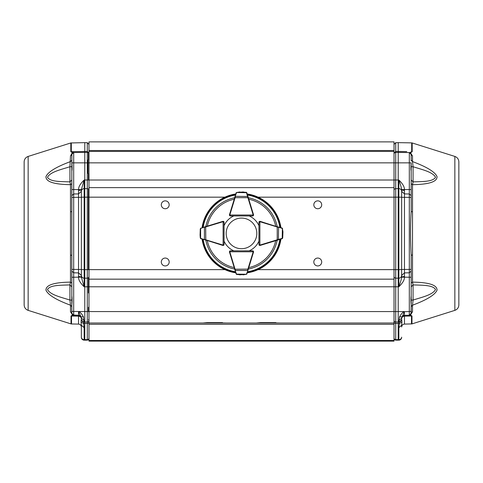 <?xml version="1.0" encoding="UTF-8"?>
<svg xmlns="http://www.w3.org/2000/svg" width="483" height="483" viewBox="0 0 483 483"><rect width="100%" height="100%" fill="white"/><g stroke="black" fill="none" stroke-linecap="round" stroke-linejoin="round"><path stroke-width="0.72" d="M88.975 340.479L394.025 340.479L394.025 341.119L88.975 341.119L88.975 323.006L202.938 323.006L207.08 322.626L226.678 323.006L256.322 323.006L260.464 322.626L280.062 323.006L394.025 323.006L394.025 141.881L88.975 141.881L88.975 150.515L394.025 150.515M313.823 204.798A3.942 3.942 0 0 1 319.734 201.387A3.942 3.942 0 0 1 319.734 208.209A3.942 3.942 0 0 1 313.823 204.798M161.298 261.997A3.942 3.942 0 0 1 167.209 258.58A3.942 3.942 0 0 1 167.209 265.409A3.942 3.942 0 0 1 161.298 261.997M313.823 261.997A3.942 3.942 0 0 1 319.734 258.58A3.942 3.942 0 0 1 319.734 265.409A3.942 3.942 0 0 1 313.823 261.997M161.298 204.798A3.942 3.942 0 0 1 167.209 201.387A3.942 3.942 0 0 1 167.209 208.209A3.942 3.942 0 0 1 161.298 204.798M285.35 323.006L251.033 323.006M231.967 323.006L197.65 323.006M394.025 340.479L394.025 323.006L88.975 323.006L88.975 150.515M88.975 151.414L394.025 151.414M394.025 187.639L88.975 187.639M88.975 279.156L394.025 279.156M260.464 322.626L275.92 322.626M207.08 322.626L222.536 322.626M230.319 211.989L229.479 214.718A0.954 0.954 0 0 0 230.391 215.949L233.808 215.949A19.066 19.066 0 0 0 224.058 225.706L224.058 222.295A0.954 0.954 0 0 0 222.82 221.377L220.091 222.216M252.681 254.807L253.521 252.078A0.954 0.954 0 0 0 252.609 250.84L230.397 250.84L229.443 251.794A0.954 0.954 0 0 1 230.397 250.84A0.954 0.954 0 0 0 229.479 252.078A0.954 0.954 0 0 1 229.443 251.794L230.397 250.84L233.808 250.84A19.066 19.066 0 0 1 224.058 241.089L224.058 244.507A0.954 0.954 0 0 1 222.82 245.418L200.409 238.312M280.943 239.067A39.848 39.848 0 0 1 247.169 272.841M235.831 272.841A39.848 39.848 0 0 1 202.057 239.067M202.057 227.728A39.848 39.848 0 0 1 235.831 193.955M247.169 193.955A39.848 39.848 0 0 1 280.943 227.728M230.319 254.807L229.479 252.078L229.848 251.963L235.42 270.462L247.58 270.462L247.906 269.116L248.274 269.23L246.801 274.024A0.954 0.954 0 0 0 246.831 273.952L247.284 272.466M220.091 244.579L222.82 245.418A0.954 0.954 0 0 0 224.058 244.501L223.104 245.455L224.058 244.501L224.058 222.289A0.954 0.954 0 0 0 223.104 221.341L224.058 222.295L223.104 221.721L223.104 245.074A0.574 0.574 0 0 0 223.671 244.501M252.681 211.989L253.521 214.718A0.954 0.954 0 0 1 253.557 215.001L252.603 215.949A0.954 0.954 0 0 0 253.521 214.718A0.954 0.954 0 0 1 253.557 215.001L229.823 215.001L230.397 215.949L229.443 215.001A0.954 0.954 0 0 1 229.485 214.718L236.199 192.771A0.954 0.954 0 0 0 236.169 192.844L235.601 194.715M262.909 222.216L260.18 221.377A0.954 0.954 0 0 0 258.942 222.289L258.942 225.706A19.066 19.066 0 0 0 249.192 215.949L252.609 215.949A0.954 0.954 0 0 0 253.557 215.001M262.909 244.579L260.18 245.418A0.954 0.954 0 0 1 259.896 245.455L258.942 244.501A0.954 0.954 0 0 0 259.896 245.455L259.896 221.721L258.942 222.295L259.896 221.341A0.954 0.954 0 0 1 260.18 221.383L282.591 228.483M252.603 251.226A0.574 0.574 0 0 1 253.177 251.794L252.603 250.84L253.557 251.794A0.954 0.954 0 0 0 252.603 250.84L249.192 250.84A19.066 19.066 0 0 0 258.942 241.089L258.942 244.507A0.954 0.954 0 0 0 260.18 245.418A0.954 0.954 0 0 1 259.896 245.455M248.274 197.565L247.906 197.68L246.463 192.687L246.831 192.844A0.954 0.954 0 0 0 246.801 192.771L246.022 192.174L246.831 192.844L253.515 214.718L253.152 214.832A0.574 0.574 0 0 1 253.177 215.001L252.603 215.949L230.397 215.949A0.954 0.954 0 0 1 229.721 215.672A0.954 0.954 0 0 0 230.397 215.949L229.721 215.672A0.954 0.954 0 0 1 229.443 215.001A0.954 0.954 0 0 0 229.721 215.672M247.399 194.715L247.284 194.323M243.178 191.962L243.058 191.956A0.38 0.38 0 0 0 243.04 191.956L236.314 192.56L239.822 191.962M239.96 191.956A0.38 0.38 0 0 0 239.942 191.956A0.38 0.38 0 0 1 239.96 191.956A0.38 0.38 0 0 0 239.942 191.956L236.314 192.56M247.942 196.49L235.42 196.327L235.094 197.68L234.726 197.565M246.686 192.56L243.04 191.956A0.38 0.38 0 0 1 243.058 191.956A0.38 0.38 0 0 0 243.04 191.956M246.463 192.687L236.622 192.518L236.169 192.844A0.954 0.954 0 0 1 236.199 192.771M236.537 192.687L235.058 196.49M202.818 227.493L222.82 221.383A0.954 0.954 0 0 1 223.104 221.341L223.104 221.721A0.574 0.574 0 0 0 222.935 221.745L204.43 227.318L204.43 239.477L205.782 239.803L205.667 240.172M200.282 228.876L200.946 228.067A0.954 0.954 0 0 0 200.874 228.097L200.282 228.876L200.065 235.076M200.059 234.937A0.38 0.38 0 0 0 200.059 234.949L200.662 238.584L200.059 234.949L200.282 237.932M200.662 238.584L200.33 237.877M200.56 238.499L200.874 238.699A0.954 0.954 0 0 0 200.946 238.729L202.425 239.182M200.662 228.211L200.33 228.918M200.946 228.067L200.62 228.519L200.62 238.276L200.946 238.729M204.593 226.956L200.789 228.435M205.667 226.624L205.782 239.803L222.935 245.05A0.574 0.574 0 0 0 223.104 245.074M200.789 238.361L204.593 239.84M277.333 240.172L277.218 239.803L282.211 238.361L282.054 238.729A0.954 0.954 0 0 0 282.126 238.699L282.718 237.92L282.054 238.729L260.18 245.412L260.065 245.05A0.574 0.574 0 0 1 259.896 245.074L258.942 244.501L258.942 222.295A0.954 0.954 0 0 1 259.226 221.619A0.954 0.954 0 0 0 258.942 222.295L259.226 221.619A0.954 0.954 0 0 1 259.896 221.341A0.954 0.954 0 0 0 259.226 221.619M280.182 239.296L280.575 239.182M282.718 237.92L282.941 231.858L282.338 228.211L282.935 231.719M282.941 231.858A0.38 0.38 0 0 0 282.941 231.84A0.38 0.38 0 0 1 282.941 231.858A0.38 0.38 0 0 0 282.941 231.84L282.338 228.211M282.44 228.296L282.126 228.097A0.954 0.954 0 0 0 282.054 228.067L280.182 227.493M278.407 239.84L278.57 227.318L277.218 226.992L277.333 226.624M282.338 238.584L282.67 237.877M282.211 238.361L282.38 228.519L282.054 228.067A0.954 0.954 0 0 1 282.126 228.097M282.211 228.435L278.407 226.956M229.848 251.963A0.574 0.574 0 0 1 229.823 251.794L253.557 251.794A0.954 0.954 0 0 1 253.515 252.072L248.274 269.23M235.601 272.08L235.716 272.466M235.058 270.305L236.537 274.109L236.169 273.952A0.954 0.954 0 0 0 236.199 274.024L236.978 274.616L236.169 273.952L229.485 252.072M239.822 274.833L239.942 274.833A0.38 0.38 0 0 0 239.96 274.839L246.686 274.235L243.178 274.833M243.058 274.833A0.38 0.38 0 0 1 243.04 274.839A0.38 0.38 0 0 0 243.058 274.833L246.686 274.235M236.314 274.235L239.96 274.839A0.38 0.38 0 0 1 239.942 274.833M234.726 269.23L247.906 269.116L253.152 251.963A0.574 0.574 0 0 0 253.177 251.794M236.537 274.109L246.378 274.278L246.831 273.952M246.463 274.109L247.942 270.305M241.5 248.703A15.305 15.305 0 0 0 254.758 225.742A15.305 15.305 0 0 0 228.242 225.742A15.305 15.305 0 0 0 241.5 248.703M24.15 161.883L24.15 304.912L24.15 161.883C24.301 159.197 25.629 157.38 28.147 156.432L28.147 310.364C25.629 309.416 24.301 307.599 24.15 304.912M73.676 314.059L73.688 272.817L71.816 271.114L71.816 312.078M71.816 179.591L71.816 168.941M73.513 152.574L72.142 152.93L72.535 152.694L70.82 151.747L70.82 142.956L28.147 156.432M72.239 314.916L78.536 315.333L72.583 315.115L73.066 315.339L71.019 315.973L72.583 315.115L70.482 311.764L70.482 305.202C56.191 299.895 48.016 294.878 45.957 290.156C45.819 285.03 53.993 282.356 70.482 282.126L71.816 283.104L71.816 283.672M71.575 305.932L71.816 306.645L70.482 305.202L69.938 300.07L71.816 300.076L71.816 286.799L69.938 284.898L70.482 282.126L70.482 184.669C54.03 184.44 45.855 181.771 45.951 176.663C47.908 171.978 56.082 166.955 70.482 161.588L71.816 160.145L71.816 154.457L70.482 156.027L72.142 152.93L73.259 152.616M70.82 151.747A1.715 1.552 0 0 1 71.303 151.674L73.567 152.568L84.779 152.368L84.779 142.642L70.82 142.956M88.015 159.927L88.015 173.403M71.852 313.727L72.426 314.735M71.816 154.451L72.643 152.894L71.834 154.192L71.834 162.856C72.166 167.088 72.16 169.823 71.816 171.054L71.816 195.675L73.688 193.973L73.688 189.547L71.816 189.547M72.649 152.894L72.142 152.93M72.535 152.694L73.024 152.453M71.816 182.924L71.816 183.685L70.482 184.669L69.938 181.898L71.816 179.996L71.816 211.355A1.908 0.459 0 0 1 70.482 211.789M71.816 180.135L71.816 166.72L69.938 166.726L70.482 156.027M69.938 166.726C61.812 169.4 50.262 171.797 47.473 177.285C50.262 182.079 61.806 181.469 69.938 181.898L69.938 166.726M70.482 255.006L71.816 255.441L71.816 283.104L71.816 269.411L73.688 269.411L73.688 197.378L71.816 197.378L71.816 195.675M71.816 197.378L71.816 255.441M69.938 284.898C61.812 285.32 50.262 284.716 47.473 289.504C50.262 294.998 61.812 297.395 69.938 300.07L69.938 284.898M71.816 304.984L71.816 311.432L73.688 311.432L73.688 315.248L78.536 315.333L73.688 315.248L71.816 313.34L71.816 306.651L71.816 313.34A1.908 1.654 0 0 0 70.482 311.764M73.525 315.236L72.692 314.946M71.816 306.639L71.816 295.741C72.16 298.403 72.16 301.326 71.816 304.513M73.682 152.562L84.779 152.368L73.688 152.562L71.834 154.192L73.688 152.562L73.688 162.856L84.779 162.856L84.779 152.368L87.29 152.411A1.715 1.715 0 0 1 88.975 154.125L88.975 154.029M71.816 179.604L71.816 154.469A0.574 0.537 180 0 1 71.816 154.469L71.828 154.24M73.066 315.339L73.682 315.248L71.816 313.34L71.816 311.432M71.816 271.114L71.816 269.411M24.15 258.182L24.15 244.03L24.15 258.182M24.15 222.76L24.15 209.568L24.15 222.76M80.546 316.202A2.862 2.862 97.4 0 1 80.987 316.8A2.862 2.862 -138.5 0 0 78.536 315.333A2.862 2.862 97.4 0 1 80.534 316.196M81.21 317.307A2.862 2.862 -138.5 0 0 81.005 316.836A2.862 2.862 97.4 0 1 81.349 318.188A2.862 2.862 -138.5 0 0 81.241 317.416M81.349 326.206L81.349 326.961C81.186 325.246 80.25 324.292 78.536 324.099L78.536 316.166A2.862 2.608 180 0 1 81.349 318.774M82.17 321.189L84.157 322.04A2.862 2.862 0 0 1 81.349 319.185L81.168 320.114L83.794 322.034L83.625 323.441L81.084 322.119L81.168 320.114M73.688 311.432L78.536 311.517L78.536 315.333L78.657 311.565C80.154 312.036 81.748 313.793 83.432 316.848L84.157 322.04L84.779 322.052L84.779 323.459L83.625 323.441L84.157 327.691L81.349 325.216L81.084 322.119M82.14 321.159L84.157 322.04A2.862 2.862 0 0 1 81.349 319.185L81.349 318.188C81.18 316.486 80.238 315.532 78.536 315.333C80.244 315.526 81.18 316.48 81.349 318.188L80.987 316.794L78.536 315.333L78.536 316.166L71.508 316.045L71.508 323.978L71.019 323.9L71.019 315.973L71.508 316.045M81.349 191.31L81.349 189.885A2.862 0.483 180 0 1 78.536 190.368L78.542 189.547C78.494 186.836 80.365 183.655 84.157 180.014L81.349 189.662L73.688 189.547L73.688 162.856L71.834 162.856M81.349 189.662L81.349 191.461A2.862 2.862 180 0 1 84.157 188.605L84.157 180.014L87.29 180.014L87.29 188.636L84.779 188.593L84.779 162.856L87.29 162.856L87.29 142.69L84.779 142.642M78.536 190.368L78.536 193.912L81.349 191.353L81.349 197.33L78.536 197.33L78.536 193.912L73.688 193.973L73.688 197.378L78.536 197.33L78.536 269.466L81.349 269.466L81.349 275.443L78.536 272.883L78.536 269.466L73.688 269.411L73.688 272.817L78.536 272.883L78.536 276.427L81.349 276.91L81.349 275.485M84.012 322.04L84.779 322.052L84.779 278.202L87.29 278.16A1.715 1.715 180 0 0 88.975 276.445M78.536 311.517L87.29 311.565L87.29 286.781L84.157 286.781L84.157 278.19A2.862 2.862 0 0 1 81.349 275.334A2.862 2.862 0 0 0 84.157 278.19L84.779 278.202L84.779 188.593L84.157 188.605A2.862 2.862 -0 0 0 81.349 191.461L81.349 277.133L84.157 286.781C80.299 283.032 78.427 279.856 78.542 277.248L78.536 276.427M84.157 320.676L81.349 318.11M81.349 325.21L81.349 337.297A2.862 2.862 0 0 0 84.157 340.153L84.779 340.165L84.779 339.652L84.157 339.646L84.157 327.691M71.816 160.797L71.816 158.291M71.816 171.054L71.816 154.494M81.349 277.133L71.816 277.248M83.432 316.848L80.987 316.794L78.596 311.71M81.349 337.303A2.862 2.862 0 0 0 84.157 340.153A2.862 2.862 0 0 1 81.349 337.297M84.779 322.052L87.29 322.01L87.29 323.423L84.779 323.459L84.779 339.652L87.29 339.615A1.715 1.485 0 0 0 88.975 338.13M87.29 188.636A1.715 1.715 0 0 1 88.975 190.35A1.715 1.715 0 0 0 87.29 188.636L87.29 197.173L224.897 197.173M401.651 318.11L401.651 318.188A2.862 2.862 0 0 1 401.663 317.959A2.862 2.862 0 0 0 401.651 318.188L404.343 311.565L404.464 315.333L402.013 316.794A2.862 2.862 0 0 1 404.464 315.333A2.862 2.862 0 0 0 402.013 316.8L399.568 316.848C401.258 313.793 402.846 312.03 404.343 311.565L87.29 311.565L87.29 322.01A1.715 1.715 180 0 0 88.975 320.295L88.413 319.716M88.975 321.932A1.715 1.485 0 0 1 87.29 323.423L87.29 340.123A1.715 1.715 180 0 0 88.975 338.408A1.715 1.715 89.9 0 1 87.29 340.123L84.779 340.165M458.85 244.03L458.85 222.76M458.85 304.912L458.85 161.883C458.699 159.197 457.371 157.38 454.853 156.432L454.853 310.364C457.371 309.416 458.699 307.599 458.85 304.912M412.518 255.006A1.908 0.459 180 0 0 411.184 255.441C410.302 239.013 410.302 224.317 411.184 211.355A1.908 0.459 180 0 0 412.518 211.789L412.518 282.126L411.184 283.104L411.184 255.441L411.184 313.075L411.184 286.799L413.062 284.898C421.188 285.32 432.738 284.716 435.527 289.504C432.738 294.998 421.188 297.395 413.062 300.07L412.518 305.202L411.184 306.651M411.184 305.962L411.184 311.396M411.184 160.833L411.184 154.469L412.518 156.021M410.761 314.916L410.309 314.946L411.184 313.34A1.908 1.654 180 0 1 412.518 311.764L410.417 315.115L411.981 315.973L411.981 323.9L404.464 324.099C402.75 324.292 401.814 325.246 401.651 326.961L401.651 326.774M454.853 156.432L412.18 142.956L412.18 151.747L410.465 152.694L412.518 156.027L412.518 161.588C426.918 166.955 435.092 171.978 437.049 176.663C437.145 181.771 428.97 184.44 412.518 184.669L411.184 183.685L411.184 197.378L411.184 189.547L409.312 189.547L409.312 193.973L411.184 195.675M411.184 299.043L411.184 300.076L413.062 300.07L413.062 284.898L412.518 282.126C429.007 282.356 437.181 285.03 437.043 290.156C434.984 294.878 426.809 299.895 412.518 305.202L412.518 311.764M394.025 146.506L394.025 153.039L395.71 151.487L395.71 142.69L398.221 142.642L398.221 151.445L406.752 151.59M410.417 315.115L409.318 315.248L410.417 315.115L409.318 315.248L411.492 316.045L411.492 323.978M410.544 314.765L409.312 315.248L409.312 311.432L409.324 315.248L404.464 315.333L404.446 314.934M411.184 179.996L413.062 181.898C421.194 181.469 432.738 182.079 435.527 177.285C432.738 171.797 421.188 169.4 413.062 166.726L411.184 166.72M411.184 160.145L412.518 161.588L413.062 166.726L413.062 181.898L412.518 184.669L412.518 211.789M410.858 152.93L409.59 152.586M410.846 153.377L411.069 153.817M410.828 153.359L409.318 152.562L410.357 152.894L411.184 154.469A0.574 0.537 180 0 1 411.184 154.475L409.312 152.562L410.357 152.894M409.976 152.453L411.697 151.674A1.715 1.552 180 0 1 412.18 151.747M411.19 306.578L411.413 305.932M411.184 304.513L411.184 295.741C410.84 298.403 410.84 301.326 411.184 304.513L411.063 314.016M410.924 314.3L410.653 314.662M411.184 211.355L411.184 197.378L409.312 197.378L409.312 269.411L411.184 269.411M411.184 171.054C410.84 169.823 410.834 167.088 411.166 162.856L411.184 189.547M411.184 154.494L409.318 152.562L398.221 152.368L398.221 151.445L395.71 151.487L395.71 152.411A1.715 1.715 -0 0 0 394.025 154.125L394.05 153.854M401.916 322.119L401.651 325.216L398.843 327.691L399.375 323.441L401.916 322.119L401.651 319.185A2.862 2.862 0 0 1 398.843 322.04L401.832 320.114M401.79 317.307A2.862 2.862 0 0 1 401.995 316.836A2.862 2.862 0 0 0 401.663 317.947A2.862 2.862 0 0 1 401.759 317.422M411.166 154.192L409.312 152.562L395.71 152.411A1.715 1.715 -0 0 0 394.025 154.125L394.025 153.039L394.025 154.125M402.466 316.196L404.464 315.333C402.762 315.532 401.82 316.486 401.651 318.188L401.651 318.774A2.862 2.608 180 0 1 404.464 316.166L411.981 315.973M401.651 191.147L401.651 276.91L404.464 276.427L404.458 277.248C404.537 279.911 402.671 283.086 398.843 286.781L398.221 286.781L398.221 323.459L399.375 323.441L399.206 322.034L398.855 322.04L400.848 321.171L398.843 322.04L399.568 316.848M401.651 325.216L401.651 326.961M401.651 319.191L401.651 318.152M411.184 271.114L409.312 272.817L409.312 269.411L404.464 269.466L404.464 272.883L401.651 275.443L401.651 269.466L404.464 269.466L404.464 197.33L409.312 197.378L409.312 193.973L404.464 193.912L404.464 197.33L401.651 197.33L401.651 191.353L404.464 193.912L404.458 189.547L409.312 189.547L409.312 162.856L411.166 162.856M401.651 191.461A2.862 2.862 0 0 0 398.843 188.605L395.71 188.636A1.715 1.715 0 0 0 394.025 190.35A1.715 1.715 0 0 1 395.71 188.636L398.221 188.593L398.221 162.856L409.312 162.856L409.33 152.562M394.025 190.35A1.715 1.715 0 0 1 395.71 188.636L395.71 162.856L87.29 162.856L87.29 180.014L398.843 180.014C402.605 183.6 404.476 186.782 404.458 189.547L401.651 189.662C401.27 187.169 400.335 183.951 398.843 180.014L398.843 278.19A2.862 2.862 180 0 0 401.651 275.334A2.862 2.862 0 0 1 398.843 278.19L398.843 286.781C400.733 281.547 401.669 278.329 401.651 277.133L401.651 276.91M398.221 152.368L398.221 162.856L395.71 162.856L395.71 152.411M402.013 316.8L401.651 318.188L402.442 316.22M394.025 320.295A1.715 1.715 0 0 0 395.71 322.01L398.843 322.04A2.862 2.862 0 0 0 401.651 319.185L401.651 318.188L398.843 320.676M394.025 321.932A1.715 1.485 0 0 0 395.71 323.423L398.221 323.459L398.221 340.165L398.843 340.153A2.862 2.862 0 0 0 401.651 337.297A2.862 2.862 0 0 1 398.843 340.153A2.862 2.862 0 0 0 401.651 337.297A2.862 2.862 0 0 1 401.651 337.303M404.404 311.71L411.184 311.432M411.184 313.34L409.312 315.248L411.184 313.34M411.184 277.248L401.651 277.133M401.651 275.069L401.651 276.517M401.651 189.662L401.651 189.885A2.862 0.483 180 0 0 404.464 190.368M394.025 276.445A1.715 1.715 0 0 0 395.71 278.16L398.843 278.19M401.651 269.623L398.221 269.623L398.221 286.781L395.71 286.781L395.71 340.123A1.715 1.715 -0.1 0 1 394.025 338.408A1.715 1.715 0 0 0 395.71 340.123L398.221 340.165M258.103 269.623L398.221 269.623L398.221 197.173L401.651 197.173M398.221 188.593L398.221 197.173L395.71 197.173L395.71 188.636M394.025 324.286L88.975 324.286M258.103 197.173L395.71 197.173L395.71 286.781L87.29 286.781L87.29 269.623L224.897 269.623M277.157 240.22A36.31 36.31 0 0 1 248.322 269.055M234.678 269.055A36.31 36.31 0 0 1 205.843 240.22M205.843 226.569A36.31 36.31 0 0 1 234.678 197.74M248.322 197.74A36.31 36.31 0 0 1 277.157 226.569M247.501 195.041A38.821 38.821 0 0 1 279.856 227.396M203.144 227.396A38.821 38.821 0 0 1 235.499 195.041M235.499 271.754A38.821 38.821 0 0 1 203.144 239.399M279.856 239.399A38.821 38.821 0 0 1 247.501 271.754M280.448 239.218A39.383 39.383 0 0 1 247.32 272.346M235.68 272.346A39.383 39.383 0 0 1 202.552 239.218M202.552 227.578A39.383 39.383 0 0 1 235.68 194.45M247.32 194.45A39.383 39.383 0 0 1 280.448 227.578M234.225 267.588A34.957 34.957 0 0 1 207.304 240.673M207.304 226.122A34.957 34.957 0 0 1 234.225 199.201M248.775 199.201A34.957 34.957 0 0 1 275.696 226.122M275.696 240.673A34.957 34.957 0 0 1 248.775 267.588M230.397 215.569A0.574 0.574 0 0 1 229.823 215.001L229.443 215.001A0.954 0.954 0 0 1 229.485 214.718L229.848 214.832A0.574 0.574 0 0 0 229.823 215.001M253.152 214.832L247.906 197.68L235.094 197.68L229.848 214.832M222.82 221.383L222.935 221.745M222.935 245.05L222.82 245.412M259.329 222.295A0.574 0.574 0 0 1 259.896 221.721L259.896 221.341A0.954 0.954 0 0 1 260.18 221.383L260.065 221.745A0.574 0.574 0 0 0 259.896 221.721M260.065 245.05L277.218 239.803L277.218 226.992L260.065 221.745M253.152 251.963L253.515 252.072M88.413 311.565L88.413 307.273M88.413 292.982L88.413 277.713M88.413 269.623L88.413 189.082M88.413 180.014L88.413 173.814M88.413 159.523L88.413 152.857M88.975 153.039L87.29 151.487L71.303 151.674L71.303 142.877M72.124 153.437L72.643 152.894M87.29 152.411A1.715 1.715 0 0 1 88.975 154.125L88.95 153.854M81.349 337.17A2.862 2.475 0 0 0 84.157 339.646L84.157 340.153M84.157 278.19L84.157 197.173L87.29 197.173L87.29 269.623L81.349 269.623M88.975 338.408A1.715 1.715 89.9 0 1 87.29 340.123M84.157 188.605L84.157 197.173L81.349 197.173M404.464 315.333L404.464 324.099M412.18 142.956L411.697 142.877L411.697 151.674M409.475 315.236L410.309 314.946M400.914 151.487L398.221 151.445M404.464 276.427L404.464 272.883L409.312 272.817L409.312 311.432M398.843 327.691L398.843 339.646A2.862 2.475 0 0 0 401.651 337.17M394.025 338.13A1.715 1.485 0 0 0 395.71 339.615L398.843 339.646L398.843 340.153M395.71 340.123A1.715 1.715 -0.1 0 1 394.025 338.408M252.603 215.949L253.279 215.672M224.058 222.295L223.774 221.619M223.774 245.177L224.058 244.501M258.942 244.501L259.226 245.177M230.397 250.84L229.721 251.124M253.279 251.124L252.603 250.84M28.147 310.364L71.019 323.9M71.816 154.469L72.094 153.497M71.816 181.674L71.816 180.72M71.816 180.594L71.816 180.219M71.816 162.101L71.816 164.383M71.816 165.325L71.816 166.72M71.816 284.952L71.816 286.504M71.508 323.978L78.536 324.099M87.29 142.69L88.975 144.405M81.349 197.33L81.349 192.723M81.349 191.721L81.349 191.365M81.349 269.466L81.349 274.072M81.349 275.069L81.349 275.431M80.987 316.8L81.349 318.188M454.853 310.364L411.981 323.9M411.184 283.104L411.184 283.672M411.184 284.952L411.184 286.504M411.697 142.877L398.221 142.642M395.71 142.69L394.025 144.405M401.651 191.365L401.651 191.721M401.651 192.723L401.651 193.78M401.651 194.057L401.651 195.404M401.651 196.937L401.651 197.33M401.651 269.466L401.651 274.072"/></g></svg>
